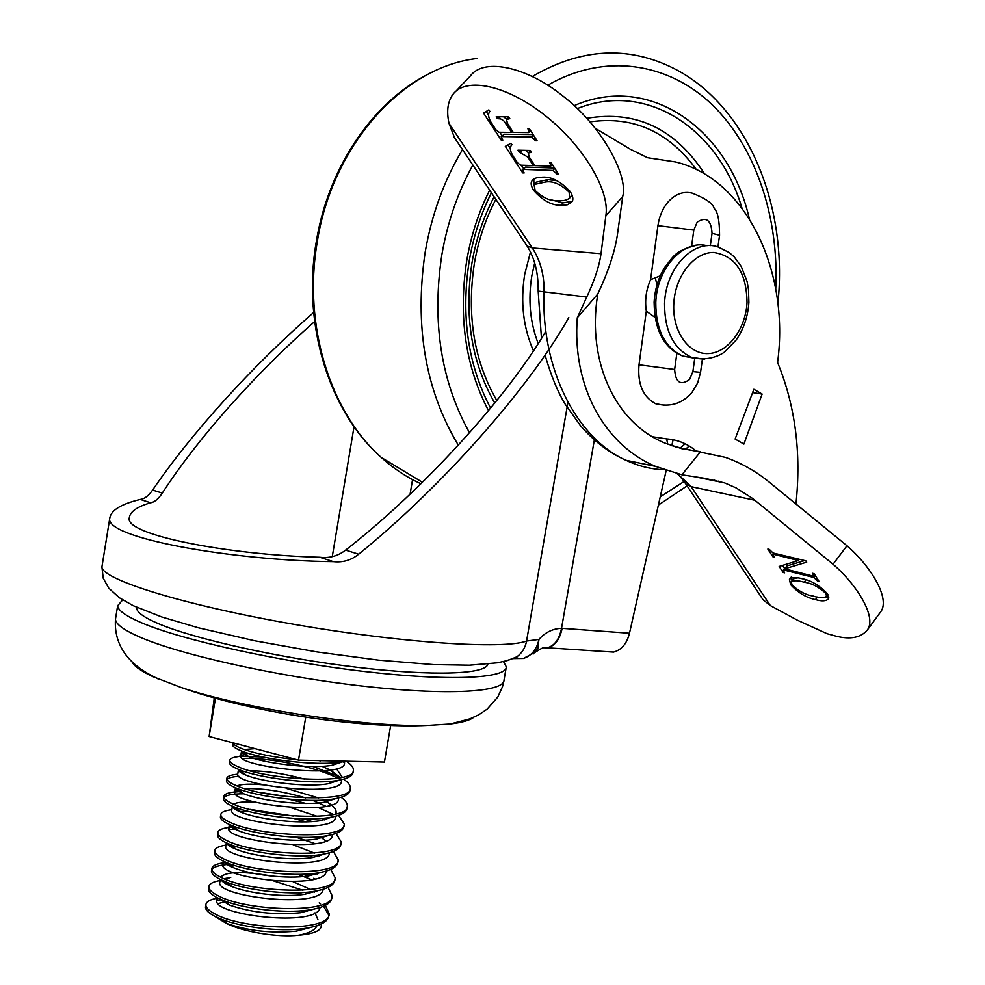 <?xml version="1.0" encoding="UTF-8"?>
<svg xmlns="http://www.w3.org/2000/svg" width="985" height="985" viewBox="0 0 985 985"><rect width="100%" height="100%" fill="white"/><g stroke="black" fill="none" stroke-linecap="round" stroke-linejoin="round"><path stroke-width="1.48" d="M655.493 278.496L656.946 284.997M136.73 607.339C135.93 611.71 143.194 617.164 158.511 623.714C194.808 639.166 280.565 658.239 357.099 667.313C433.782 676.461 486.356 674.282 487.834 664.112M122.645 599.939L117.634 605.775C117.941 610.38 125.748 615.982 141.064 622.594C181.043 639.868 278.065 661.44 363.871 671.438C449.862 681.521 506.832 678.517 506.302 666.87L503.52 661.588M131.83 661.501C133.763 665.922 140.658 670.92 152.515 676.498L180.624 687.308C244.28 708.904 366.519 727.533 428.413 725.379L450.243 723.987C462.1 722.559 469.968 720.306 473.859 717.24M221.551 899.736L216.749 900.413M205.619 906.323L205.483 907.136C205.471 909.894 208.315 912.824 214.028 915.902L221.514 919.264C241.817 927.291 279.691 931.97 303.749 928.609C319.546 926.294 327.882 922.034 328.756 915.828L328.965 914.572M217.894 898.074C210.113 899.453 206.099 901.718 205.853 904.895C205.84 907.641 208.697 910.546 214.41 913.624C242.31 930.234 331.268 932.709 329.125 913.6L325.333 905.387M302.617 894.602L297.679 892.767M225.861 882.018L223.435 882.24M208.598 888.371L208.463 889.159C208.463 891.807 211.332 894.639 217.057 897.643L223.509 900.524C243.923 908.724 283.754 913.661 308.096 910.128C323.117 907.85 331.009 903.799 331.773 897.951L331.994 896.67M220.061 880.541C212.797 881.834 209.054 883.964 208.832 886.906C208.832 889.541 211.701 892.361 217.439 895.365C245.437 911.531 334.383 914.314 332.154 895.722L328.042 887.423M311.814 879.777L297.729 874.372M229.394 864.362C219.52 865.039 213.683 866.8 211.886 869.669M211.566 870.395L211.443 871.146C211.467 873.707 214.348 876.441 220.098 879.371L225.565 881.784C246.028 890.132 287.805 895.34 312.38 891.634C326.651 889.418 334.124 885.564 334.802 880.061L335.023 878.743M315.101 878.965L313.71 878.288M308.403 875.961L303.959 874.224M224.949 862.589C216.429 863.71 212.058 865.803 211.824 868.905C211.837 871.442 214.718 874.163 220.48 877.081C248.552 892.804 337.498 895.907 335.183 877.82L330.726 869.447M232.94 846.718L230.946 846.829M214.558 852.407L214.434 853.133C214.471 855.583 217.365 858.23 223.127 861.075L227.67 863.057C248.134 871.503 291.843 876.995 316.628 873.129C330.16 870.974 337.227 867.317 337.83 862.146L338.064 860.804M230.293 844.699L228.151 844.884M225.934 845.155C218.695 846.25 214.976 848.159 214.804 850.88C214.841 853.318 217.747 855.953 223.509 858.785C251.68 874.052 340.613 877.475 338.212 859.905L333.373 851.446M315.298 843.726L296.029 837.238M234.959 829.124L228.976 829.604M217.537 834.393L217.426 835.095C217.476 837.435 220.394 839.996 226.168 842.754L229.825 844.342C250.252 852.85 295.894 858.625 320.815 854.623C333.644 852.542 340.33 849.07 340.859 844.219L341.093 842.84M231.684 827.154L229.209 827.4C221.76 828.385 217.956 830.195 217.796 832.83C217.845 835.169 220.763 837.706 226.55 840.464C254.82 855.288 343.74 859.031 341.241 841.966L335.996 833.421M305.941 821.822L293.604 818.4M249.18 811.591L239.207 811.431M220.517 816.368L220.406 817.033C220.48 819.274 223.41 821.736 229.209 824.42L232.041 825.627C252.357 834.172 299.945 840.23 324.964 836.105C337.116 834.11 343.433 830.823 343.9 826.267L344.134 824.864M312.097 821.552L303.7 818.843M293.173 816.023L250.153 809.424M231.401 809.756C224.457 810.667 220.923 812.342 220.788 814.78C220.862 817.008 223.792 819.458 229.591 822.13C257.947 836.511 346.868 840.574 344.282 824.014L338.569 815.371M333.583 814.533L318.13 807.478M305.855 803.428L288.888 799.18M243.763 793.775C232.682 793.812 226.082 795.08 223.94 797.554M223.509 798.33L223.41 798.958C223.496 801.101 226.439 803.464 232.263 806.075L234.282 806.924C254.462 815.457 304.008 821.81 329.064 817.587C340.576 815.666 346.535 812.576 346.942 808.291L347.323 806.05C347.459 803.304 345.378 800.386 341.081 797.284M287.977 796.73L259.72 792.359M239.183 791.657L233.642 792.088C227.166 792.925 223.878 794.464 223.78 796.705C223.866 798.823 226.821 801.187 232.645 803.772C261.087 817.698 349.995 822.081 347.323 806.05M238.924 776.291C232.435 776.759 228.446 777.818 226.981 779.48M226.501 780.268L226.402 780.871C226.513 782.903 229.48 785.18 235.304 787.704L236.585 788.222C256.568 796.73 308.071 803.378 333.127 799.057C344.011 797.234 349.626 794.316 349.983 790.315L350.229 788.85M237.717 774.185L235.92 774.382C229.899 775.146 226.858 776.549 226.784 778.606C226.882 780.625 229.862 782.89 235.686 785.402C264.226 798.884 353.135 803.588 350.364 788.062C350.475 785.291 348.21 782.324 343.556 779.184M337.707 778.212C315.36 766.281 265.507 757.096 242.495 758.499M229.505 762.193L229.406 762.759C229.53 764.692 232.509 766.872 238.358 769.31L238.912 769.531C258.661 777.965 312.134 784.91 337.153 780.539C347.422 778.803 352.716 776.057 353.024 772.314L353.406 770.061C353.504 767.303 351.091 764.348 346.178 761.196M340.084 777.067L313.033 766.502M262.835 756.96L240.722 756.406M248.257 753.266L238.235 756.64C232.657 757.342 229.837 758.622 229.776 760.494C229.899 762.415 232.891 764.582 238.739 767.007C267.366 780.034 356.262 785.057 353.406 770.061M232.497 744.094L232.411 744.623C232.546 746.433 235.501 748.514 241.276 750.841L241.411 750.902C261.013 759.213 316.271 766.416 341.142 761.996L345.403 761.171M232.854 742.788C233.433 744.512 236.412 746.458 241.793 748.6C254.893 753.537 273.374 757.268 297.236 759.792M328.781 915.188L323.548 906.237M320.494 903.811L319.189 902.9M344.504 762.612L343.014 761.762M302.198 760.211L329.581 760.826M214.311 916.05L225.811 923.08C242.655 931.896 278.127 937.745 298.911 935.184C315.101 933.792 322.514 930.086 321.147 924.065M225.06 901.694L218.227 903.614M568.801 317.576C528.908 388.435 441.649 487.058 358.675 554.186C351.362 560.157 342.952 562.657 333.435 561.647C232.017 560.613 102.489 537.699 109.84 517.778C111.231 510.082 121.389 503.963 140.276 499.432C144.426 499.001 148.526 495.886 152.601 490.074C191.349 433.289 252.098 366.1 313.624 312.516M543.314 647.724L547.352 647.847C554.826 646 559.751 639.499 562.152 628.344L629.489 633.244L666.18 470.547M671.77 445.737L673.112 439.753M333.435 561.647L319.743 557.239C329.322 558.421 337.941 556.045 345.6 550.122C422.097 490.604 506.155 398.728 545.85 331.28M314.621 321.578C255.226 373.611 197 439.445 162.303 493.091C158.314 499.038 154.423 502.252 150.606 502.756C137.186 506.672 130.094 511.634 129.318 517.63C123.359 534.744 228.791 555.023 319.743 557.239M150.606 502.756L140.276 499.432M162.303 493.091L152.601 490.074M358.675 554.186L345.6 550.122M629.489 633.244C626.854 643.673 621.535 649.952 613.544 652.107L608.705 651.799M102.206 565.119L101.911 566.904C101.541 579.315 182.779 604.913 291.806 623.948C400.735 643.057 503.926 649.644 526.569 641.05L538.943 639.45C545.087 632.432 552.622 628.713 561.536 628.307L562.152 628.344M543.203 647.761L547.18 647.798C554.518 645.864 559.308 639.363 561.536 628.307L594.361 439.864M504.357 661.378L516.731 657.278C516.534 658.226 518.763 658.633 523.417 658.472C531.666 655.678 536.837 649.337 538.943 639.45L537.847 648.327L533.242 653.991M390.651 725.551L384.445 762.045L298.517 760.125L209.128 736.521L215.432 698.316M298.517 760.125L305.732 717.117M209.128 736.521L214.262 697.996M225.811 923.08L227.486 923.733C248.54 930.96 271.454 933.435 296.226 931.17L310.632 927.451M317.983 919.818L314.991 912.849M218.276 898.258L229.665 905.153C251.274 912.59 274.84 915.127 300.363 912.763L314.326 909.057M314.498 892.078L313.636 891.45M310.767 889.59L292.927 881.661M272.476 876.182C243.369 871.072 226.107 871.405 220.677 877.192M221.022 879.827C222.487 882.043 226.107 884.284 231.894 886.574C248.725 893.37 283.52 897.606 304.451 894.355L317.995 890.649M317.022 874.077L315.963 873.35M223.804 861.395C225.011 863.525 228.471 865.729 234.171 867.994C250.99 874.865 287.386 879.322 308.49 875.948L321.639 872.242M319.485 856.051L317.847 855.005M314.424 853.084L293.161 844.847M226.636 842.975C227.572 845.019 230.859 847.174 236.486 849.427C253.244 856.334 291.252 861.025 312.504 857.516L325.247 853.835M325.973 840.968L321.048 837.472M229.517 824.568C230.158 826.513 233.273 828.619 238.838 830.86C255.509 837.779 295.118 842.704 316.468 839.085L328.842 835.415M324.25 819.914L323.585 819.52M317.465 816.405L290.39 807.503M255.14 802.086C243.935 801.531 236.757 802.233 233.605 804.191M232.46 806.161C232.78 808.02 235.698 810.064 241.226 812.293C257.762 819.2 298.997 824.359 320.408 820.653L332.401 816.996M335.577 814.078L336.131 812.293C336.131 808.34 331.834 804.277 323.252 800.091M318.66 797.998L286.179 788.357M263.66 784.873C250.215 783.666 241.337 784.023 237.04 785.956M239.626 789.379L234.689 792.408L235.44 787.889C235.563 789.625 238.296 791.571 243.652 793.725C260.015 800.596 302.863 805.989 324.311 802.196L335.947 798.564M237.767 773.865L238.444 769.802C238.567 771.378 241.116 773.163 246.115 775.158C262.269 781.967 306.754 787.594 328.177 783.752L339.456 780.132M342.103 776.98L336.464 768.719M320.223 760.986L319.152 760.592M254.98 748.637L244.305 749.536M241.596 751.099L241.448 751.69C241.559 753.106 243.935 754.744 248.565 756.578C264.448 763.301 310.62 769.187 332.019 765.283L342.952 761.688M298.911 935.184C309.265 933.164 315.262 930.025 316.899 925.765M306.963 911.531L305.867 910.891M218.104 898.172L216.749 900.549C213.129 915.176 317.269 927.698 320.026 907.554M309.204 893.506L308.342 893.026M302.887 890.268L273.744 880.972M225.38 879.273L230.749 877.389L224.1 878.743M219.827 881.957L219.729 882.572C216.244 896.781 321.615 909.254 323.129 889.332M224.839 861.875L222.721 864.571C219.347 878.361 325.998 890.797 326.22 871.097M228.348 843.726L227.449 844.194M225.799 845.992L225.713 846.558C222.475 859.917 330.418 872.316 329.298 852.85M230.576 826.193L228.705 828.533C225.59 841.375 334.186 853.823 332.351 834.751L332.351 834.751M235.698 807.478L233.728 808.18M231.783 809.966L231.697 810.483C228.68 822.721 337.326 835.28 335.38 816.787L335.466 816.294M325.961 806.333L312.848 800.386M305.732 797.936C282.215 791.152 262.01 788.086 245.105 788.726M234.689 792.408C231.783 804.055 340.453 816.725 338.409 798.81L338.557 797.985M304.808 779.184C283.975 773.582 265.839 770.799 250.412 770.861M237.693 774.321C234.886 785.377 343.593 798.158 341.45 780.809L341.647 779.664M340.527 777.707L330.295 770.024M329.766 769.753L321.91 766.318M247.186 753.377L240.697 756.221C237.988 766.675 346.745 779.554 344.491 762.796L344.331 761.417M710.32 245.671L712.032 233.322L719.567 235.28C719.53 220.603 717.757 211.701 714.211 208.561C713.14 203.636 705.765 198.477 692.123 193.109C683.381 191.028 675.378 193.971 668.113 201.937C662.708 208.315 659.31 216.232 657.931 225.663L650.58 279.715C646.111 289.75 644.683 300.228 646.308 311.137L639.019 364.782C637.418 384.015 642.983 396.992 655.678 403.727L664.678 405.303M549.544 162.476L551.034 165.849L550.209 166.12L534.818 165.628L529.29 157.107L528.194 153.081L531.58 152.306L530.386 150.459L517.962 150.188L519.157 152.022L527.8 157.071L533.328 165.578L520.622 165.172L517.544 162.833L512.853 155.655C510.082 151.013 509.614 147.565 511.474 145.312L511.966 144.696L510.698 143.379L505.317 146.346L522.69 172.88L524.155 172.941L522.592 169.654L523.429 169.395L552.991 170.417L557.042 174.148L558.569 174.197L551.071 162.525L549.544 162.476M454.528 137.678L449 123.371C446.39 111.157 447.695 101.492 452.928 94.388C465.954 76.633 506.783 85.055 545.087 115.467C583.477 145.681 610.072 190.721 605.861 215.703L601.022 253.699L532.269 247.937C540.519 260.717 544.434 275.505 544.04 292.311C540.974 369.043 576.681 438.19 625.955 460.303C638.021 465.954 650.469 469.094 663.274 469.746M542.673 177.152L536.419 177.792L532.122 180.637C530.435 182.779 530.964 186.03 533.698 190.413C542.723 200.558 551.785 205.508 560.896 205.249L567.237 204.831L571.694 202.122C573.553 199.98 573.196 196.668 570.611 192.161C561.204 181.683 551.895 176.672 542.673 177.152M527.898 128.813L529.425 132.298L528.625 132.569L513.259 132.396L507.607 123.679L506.475 119.481L509.811 118.656L508.592 116.772L496.206 116.759L497.425 118.631L500.651 118.914L503.704 120.699L511.769 132.384L499.099 132.249L495.997 129.872L491.195 122.546C488.215 117.474 487.797 113.78 489.939 111.428L488.843 109.864L483.524 113.041L501.291 140.19L502.756 140.215L501.156 136.829L501.968 136.558L531.469 136.964L535.569 140.744L537.096 140.769L529.425 128.826L527.898 128.813M815.481 599.606C806.296 597.723 797.998 592.711 790.586 584.561L789.441 579.426C791.755 577.272 795.929 577.025 801.962 578.675C811.209 580.411 819.729 585.509 827.511 593.967L828.41 598.868C826.07 601.219 821.761 601.466 815.481 599.606L817.415 597.033M754.929 500.269L691.187 486.688L770.319 605.566L797.727 620.365L827.08 633.712L835.748 636.101C850.535 639.856 861.173 637.689 867.65 629.612C876.662 616.314 856.396 584.277 833.051 564.233L752.983 498.706L736.029 487.87L724.664 482.933L704.743 478.316L681.928 474.795L655.481 466.373L625.955 460.303C608.865 452.62 593.684 441.058 580.424 425.606L565.144 404.109C557.658 391.845 550.96 375.482 545.037 354.994M783.112 572.47L779.172 566.424L798.355 560.539L773.914 554.333L772.929 554.407L774.345 557.116L772.868 556.759L767.844 549.051L769.322 549.408L773.028 552.979L805.902 560.859L806.715 562.139L784.688 568.801L812.945 576.09L813.881 576.003L812.588 573.319L814.115 573.701L819.064 581.433L817.538 581.052L813.807 577.456L784.183 570.118L783.235 570.192L784.577 572.839L783.112 572.47L783.777 571.596M660.245 275.849L650.58 279.715M743.897 444.087L762.131 394.062L753.857 389.272L735.118 439.051L743.897 444.087M595.642 128.493L630.289 149.203L647.564 157.711L675.599 161.959C746.482 178.888 789.884 271.995 777.584 362.468C795.289 405.709 801.408 452.891 795.942 504.012M879.211 613.864L881.009 611.414C890.243 597.796 870.174 565.661 846.977 545.739L769.211 482.133C755.791 471.175 741.102 462.901 725.145 457.311L675.131 446.845M455.969 91.174L470.436 75.882C484.645 56.699 528.871 68.322 562.312 95.57C600.653 124.442 628.59 174.911 622.729 196.471L617.263 235.747C614.529 252.825 608.016 272.254 597.735 294.047L597.55 295.438C586.949 362.111 615.588 423.291 665.207 443.188L682.014 448.766L699.584 451.549M597.735 294.047L577.284 317.761L586.728 297.039C594.497 280.614 599.262 266.159 601.022 253.699M577.284 317.761C572.002 385.763 603.99 444.604 655.481 466.373M622.729 196.471L605.861 215.703M846.977 545.739L833.051 564.233M700.581 451.623L681.928 474.795M770.319 605.566L763.055 599.766L760.223 595.531M752.602 392.596L762.131 394.062M646.308 311.137L654.963 317.379M791.324 583.588L790.586 584.561M792.112 580.571L791.275 578.121M828.791 597.353L823.004 597.723M797.813 577.85L793.454 578.811L791.263 581.692L792.051 584.93C798.786 591.259 805.804 594.952 813.093 596.036C819.225 598.018 823.706 598.166 826.526 596.454L825.984 593.573C818.941 586.949 811.677 583.169 804.179 582.233C798.416 580.485 794.119 580.3 791.263 581.692M806.001 579.833L804.179 582.233M826.624 592.711L825.984 593.573M799.315 559.283L798.355 560.539M798.86 559.172L798.109 560.157M774.653 553.361L773.914 554.333M773.545 555.885L772.868 556.759M804.622 560.551L786.88 565.944L784.688 568.801M814.25 573.898L813.548 574.821M818.227 580.128L817.538 581.052M817.279 578.626L816.577 579.549M815.272 575.511L813.807 577.456M784.922 569.145L784.183 570.118M785.932 567.175L783.272 570.155M784.553 568.48L782.533 565.39M534.547 189.465L533.698 190.413M533.956 184.614L533.784 179.036M572.211 201.26L563.001 202.898L560.896 205.249M563.001 202.898L549.137 199.29M557.719 200.509C550.603 201.346 543.08 198.01 535.15 190.487L534.03 184.503L545.702 181.979C552.979 180.809 560.773 184.183 569.084 192.087L569.699 198.01C566.88 200.312 562.891 201.137 557.719 200.509M556.993 180.723L547.82 179.615L545.702 181.979M547.82 179.615L536.135 182.163L534.03 184.503M569.921 191.152L569.084 192.087M569.699 198.01L572.15 195.104M551.465 163.128L550.59 164.101M557.916 173.175L557.042 174.148M556.882 171.575L556.008 172.535M554.826 168.373L552.991 170.417M554.592 168.004L525.559 167.056L523.429 169.395M525.559 167.056L522.666 169.58M523.527 171.969L522.69 172.88M523.552 168.607L521.324 165.197M510.378 148.44L508.026 144.857M534.178 164.643L533.328 165.578M528.674 156.098L527.8 157.071M528.489 152.749L525.461 150.348M521.915 150.274L520.289 152.047M520.782 150.249L519.157 152.022M530.459 150.582L528.391 152.86M529.856 129.491L528.957 130.463M536.456 139.772L535.569 140.744M535.397 138.134L534.51 139.107M533.341 134.92L531.469 136.964M533.107 134.563L504.135 134.206L501.968 136.558M504.135 134.206L501.23 136.743M502.141 139.279L501.291 140.19M502.116 135.795L499.801 132.249M488.609 115.122L486.208 111.44M512.643 131.448L511.769 132.384M507.016 122.706L506.118 123.679M506.733 119.197L503.458 116.759M500.294 116.759L498.558 118.631M499.161 116.759L497.425 118.631M508.752 117.018L506.696 119.247M538.204 343.506C530.065 322.526 527.948 299.908 531.851 275.665L534.67 262.995M420.903 483.783C406.793 477.343 393.581 468.565 381.257 457.446C330.406 412.53 302.851 325.53 317.195 242.285C332.24 144.696 403.407 66.512 477.454 58.484M458.345 445.208C425.385 390.38 414.328 326.084 425.151 252.308C431.652 214.607 444.1 180.378 462.507 149.585M684.107 481.48L660.233 496.908M469.537 432.821C441.009 381.392 431.762 322.157 441.797 255.115C447.399 222.511 457.754 192.494 472.862 165.061M532.368 76.498C577.998 49.829 622.446 45.876 665.725 64.641C744.955 98.648 788.702 203.415 777.879 303.392M547.783 85.239C604.445 52.476 668.15 62.498 712.081 104.632C755.975 147.171 779.147 217.82 775.737 288.839M689.155 445.996L685.314 449.505M488.523 410.683C465.474 366.629 458.21 316.579 466.755 260.52C471.076 235.39 478.71 211.935 489.668 190.154M574.181 105.629C650.432 72.311 729.232 129.971 749.302 218.682M685.117 443.804L680.069 448.273M490.604 408.172C467.961 365.066 460.82 316.074 469.18 261.185C473.379 236.757 480.791 213.954 491.416 192.764M577.345 108.584C647.083 80.462 718.878 129.195 741.927 208.02M494.778 403.062C471.593 362.628 463.997 315.902 471.963 262.897C476.05 239.158 483.438 217.119 494.125 196.803M586.875 118.298C635.891 109.975 675.181 128.579 704.755 174.099M496.809 400.526C474.044 361.052 466.558 315.397 474.351 263.549C478.316 240.5 485.482 219.101 495.837 199.364M590.077 121.857C633.158 115.701 668.593 131.608 696.383 169.568M533.451 350.758C523.22 327.562 520.289 302.112 524.697 274.433L530.435 252.074M115.762 617.361L115.454 619.245C115.725 624.059 123.494 629.858 138.786 636.642C178.667 654.409 275.603 676.19 361.421 685.966C447.412 695.829 504.455 692.246 504.024 680.056L506.105 668.002M109.84 517.778L101.911 566.904L103.228 578.244L108.744 588.131L119.357 597.76L133.073 605.627L161.712 616.967L198.231 627.753L254.573 640.755L316.739 651.91L378.474 660.147L433.708 664.629L469.414 665.207L497.499 662.807L507.891 660.418L516.99 656.786C522.149 652.846 525.337 647.601 526.569 641.05L567.939 402.311M523.318 658.472L513.025 658.608M547.057 647.748L544.126 647.564M412.555 479.646L410.092 494.162M332.265 556.636L354.034 426.69M747.024 302.555C746.544 272.537 735.413 255.841 713.633 252.455C693.994 252.111 674.984 276.342 673.777 303.885C672.275 331.44 688.774 354.6 708.301 353.566C727.817 352.925 745.67 329.125 747.024 302.555M704.472 359.254L691.482 357.284C673.457 348.678 664.493 330.738 664.567 303.491C665.552 267.846 694.068 238.345 718.09 246.989L729.343 252.616L734.256 256.974L741.237 266.455L747.024 281.328L748.501 289.553L748.883 302.346M707.045 245.745C683.43 239.281 656.773 268.265 655.801 302.53C655.751 329.643 664.727 347.496 682.728 356.065L694.043 358.109M639.019 364.782L674.639 369.473C675.562 382.512 680.537 385.861 689.549 379.533L692.898 371.604L694.733 358.343M712.032 233.322C711.195 220.024 706.257 216.294 697.195 222.142L693.809 230.084L691.581 246.299M449 123.371L532.269 247.937L527.11 246.041L525.584 243.763M676.892 353.073L674.639 369.473M702.354 359.328L700.557 372.33L692.898 371.604M693.809 230.084L657.931 225.663M652.526 436.761L666.648 438.916C677.754 439.716 687.69 443.829 696.444 451.253M718.841 481.062L719.358 481.837M681.755 448.126L672.977 446.143M586.728 297.039L538.179 291.104C538.426 273.251 534.732 258.218 527.098 246.028M677.569 473.822L691.187 486.688L685.806 483.967L763.055 599.766M683.959 481.123L685.806 483.967C681.091 477.393 678.074 473.945 676.744 473.625M667.781 444.247L666.648 438.916M422.417 482.293L381.257 457.446C329.335 411.927 301.939 325.038 316.173 242.347C328.399 165.702 375.113 98.586 432.846 71.905M658.386 505.096L687.087 485.888M158.277 679.047L151.05 675.291C135.438 667.005 113.41 650.408 115.454 619.245L117.634 605.775M205.483 907.136L205.853 904.895M208.463 889.159L208.832 886.906M211.443 871.146L211.824 868.905M214.434 853.133L214.804 850.88M217.426 835.095L217.796 832.83M220.406 817.033L220.788 814.78M223.41 798.958L223.78 796.705M226.402 780.871L226.784 778.606M229.406 762.759L229.776 760.494M232.411 744.623L232.719 742.752M180.624 687.308C249.525 712.081 359.907 728.875 428.413 725.379M450.243 723.987L469.845 718.89L478.759 714.79L487.156 709.138L497.819 696.998L502.485 686.742L503.84 681.164M523.417 658.472L535.471 652.095C547.328 644.436 545.247 648.327 547.18 647.798L613.544 652.107M227.486 923.733L221.514 919.264M296.226 931.17L303.749 928.609M229.665 905.153L223.509 900.524M300.363 912.763L308.096 910.128M231.894 886.574L225.565 881.784M304.451 894.355L312.38 891.634M234.171 867.994L227.67 863.057M308.49 875.948L316.628 873.129M236.486 849.427L229.825 844.342M312.504 857.516L320.815 854.623M238.838 830.86L232.041 825.627M316.468 839.085L324.964 836.105M241.226 812.293L234.282 806.924M320.408 820.653L329.064 817.587M243.652 793.725L236.585 788.222M324.311 802.196L333.127 799.057M246.115 775.158L238.912 769.531M328.177 783.752L337.153 780.539M248.565 756.578L241.276 750.841M332.019 765.283L341.142 761.996M217.217 897.729L216.749 900.549M220.246 879.445L219.729 882.572M223.287 861.149L222.721 864.571M226.328 842.828L225.713 846.558M229.37 824.494L228.705 828.533M232.411 806.136L231.697 810.483M336.131 812.293L335.848 814.004M241.448 751.69L240.697 756.221M344.738 761.331L344.491 762.796M311.211 856.248L312.787 857.479M231.143 826.711L229.209 827.4M236.72 807.86L234.356 808.697M322.415 804.449L325.025 806.518M237.594 790.659L233.642 792.088M330.135 770.048L336.796 775.355M748.883 302.37C747.911 316.714 743.613 329.322 736.004 340.207L725.058 351.46C722.424 354.243 708.08 362.098 691.482 357.284L682.728 356.065C664.038 348.222 654.496 330.271 654.114 302.198C654.877 289.282 658.436 277.635 664.801 267.267C673.137 257.27 674.109 250.806 696.629 245.24M655.678 403.727C670.256 407.445 682.383 403.641 692.061 392.289L697.639 382.956L700.557 372.355M724.664 482.933L699.251 477.676M881.009 611.414L867.65 629.612M719.567 235.28L717.942 246.939M541.467 338.397L538.179 291.104M527.11 246.041L454.011 136.915M791.62 576.545L789.441 579.414M827.905 594.632L826.526 596.454M773.878 553.176L772.966 554.37M814.804 574.772L813.881 576.003M532.122 180.637L533.008 179.652M551.034 165.849L552.302 164.446M529.425 132.298L530.73 130.87M714.556 479.954L715.221 480.988"/></g></svg>
